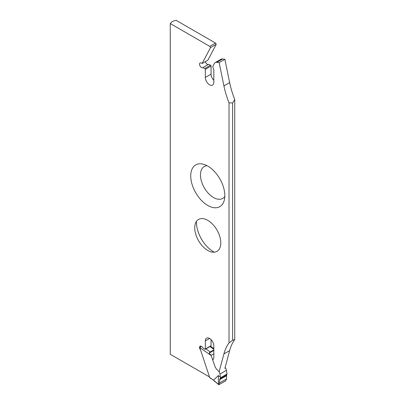 <?xml version="1.0" encoding="UTF-8"?>
<svg xmlns="http://www.w3.org/2000/svg" width="405" height="405" viewBox="0 0 405 405"><rect width="100%" height="100%" fill="white"/><g stroke="black" fill="none" stroke-linecap="round" stroke-linejoin="round"><path stroke-width="0.61" d="M202.135 63.504L207.866 60.198L216.23 44.312L215.516 43.072L209.785 46.378L210.504 47.618L202.135 63.504L201.447 63.109A2.698 1.559 -120 0 0 200.095 62.972A2.698 1.559 -120 0 0 200.095 66.091A2.698 1.559 -120 0 0 202.799 67.65A2.698 1.559 -120 0 0 202.854 67.615L204.803 68.506A0.673 0.39 60 0 1 205.33 69.356L205.33 77.431A6.009 3.468 -120 0 0 207.952 83.476A6.009 3.468 -120 0 0 212.579 85.085A6.009 3.468 -120 0 0 213.825 82.336L213.825 70.323A1.352 0.78 -120 0 0 213.744 69.827L212.746 66.663L214.235 63.661A6.652 3.837 60 0 1 215.207 62.593A6.652 3.837 60 0 1 216.847 62.309L219.151 62.618L223.914 85.89A67.508 38.976 -120 0 0 229.012 102.784L229.012 342.908A67.508 38.976 -120 0 0 223.914 353.909L219.151 371.684M215.516 43.072L175.988 20.25L172.353 21.46L170.257 23.556L209.785 46.378M207.006 165.675A18.427 10.641 -120 0 0 204.287 187.788A18.427 10.641 -120 0 0 224.795 196.491M224.815 195.615A24.103 13.917 60 0 1 224.208 200.465A24.103 13.917 60 0 1 205.497 203.968A24.103 13.917 60 0 1 190.73 175.937A24.103 13.917 60 0 1 203.269 164.197A24.103 13.917 60 0 1 224.815 195.615M170.257 23.556L170.257 354.289L209.339 376.852M196.476 221.363A24.103 13.917 -120 0 0 196.455 222.239A24.103 13.917 -120 0 0 214.265 252.178M194.739 227.863A18.427 10.641 60 0 1 195.205 224.152A18.427 10.641 60 0 1 216.984 230.065A18.427 10.641 60 0 1 211.213 251.885A18.427 10.641 60 0 1 194.739 227.863M212.812 360.106L213.744 358.228A1.352 0.78 -120 0 0 213.825 357.828L213.825 345.814A6.009 3.468 -120 0 0 211.202 339.77A6.009 3.468 -120 0 0 206.57 338.16A6.009 3.468 -120 0 0 205.33 340.909L205.33 348.983A0.673 0.39 60 0 1 205.188 349.292A0.673 0.39 60 0 1 204.803 349.226L202.854 347.865A2.698 1.559 -120 0 0 200.095 346.209A2.698 1.559 -120 0 0 200.536 349.955M229.012 102.784L232.647 103.007L232.647 340.261L229.012 342.908M232.647 103.007L234.743 99.473L234.743 339.598L232.647 340.261M205.188 349.292L210.919 345.986A0.673 0.39 -120 0 0 211.056 345.678L211.056 339.618M208.469 64.375A2.698 1.559 60 0 1 205.36 61.646M213.825 80.322A6.009 3.468 60 0 1 211.056 74.12L211.056 66.05A0.673 0.39 -120 0 0 210.529 65.2L208.58 64.309L202.854 67.615M215.207 62.593L220.933 59.282A6.652 3.837 60 0 1 222.573 58.998L216.847 62.309M234.743 99.473A67.508 38.976 60 0 1 229.64 82.579L224.881 59.307L222.573 58.998M224.881 368.378L229.64 350.603A67.508 38.976 60 0 1 234.743 339.598M224.881 59.307L219.151 62.618M216.23 44.312L210.504 47.618M200.789 346.786L199.706 347.409L209.79 377.784M226.511 378.948L226.577 375.146L219.869 379.019L219.302 383.11L226.511 378.948L225.636 380.928L218.852 384.73L213.516 380.158L209.734 377.749M209.522 377.394L213.506 380.179L218.325 375.582L220.406 377.04L219.986 374.038A3.377 1.949 -120 0 0 218.487 371.081L216.969 369.527A5.569 3.215 60 0 1 214.807 365.958L211.091 355.352L209.203 353.109A1.686 0.866 -55.1 0 1 210.251 351.965L213.825 349.9M226.577 375.146L226.992 374.017L226.43 370.322A3.377 1.949 -120 0 0 225.104 367.543M199.706 347.409L200.637 347.024A1.686 0.866 -55.1 0 1 201.255 346.24M220.406 377.04L220.467 377.784L219.869 379.019M213.825 350.441L209.203 353.109M213.825 353.773L211.091 355.352M218.827 384.472L219.302 383.11M218.325 375.582L218.457 384.208L218.852 384.73M223.914 353.909L229.64 350.603M205.33 340.909L209.577 338.458M211.056 345.678L205.33 348.983M229.64 82.579L223.914 85.89M211.056 74.12L205.33 77.431M205.33 69.356L211.056 66.05M210.529 65.2L204.803 68.506M199.741 347.531L211.137 355.494M219.986 374.038L226.43 370.322M209.739 346.437L213.825 349.287M210.251 351.965L205.684 348.776M226.992 374.017L220.467 377.784M226.365 375.81L219.55 379.743M226.81 374.944L220.153 378.786M213.825 348.614L210.448 346.255M213.587 380.437L218.528 384.502"/></g></svg>
